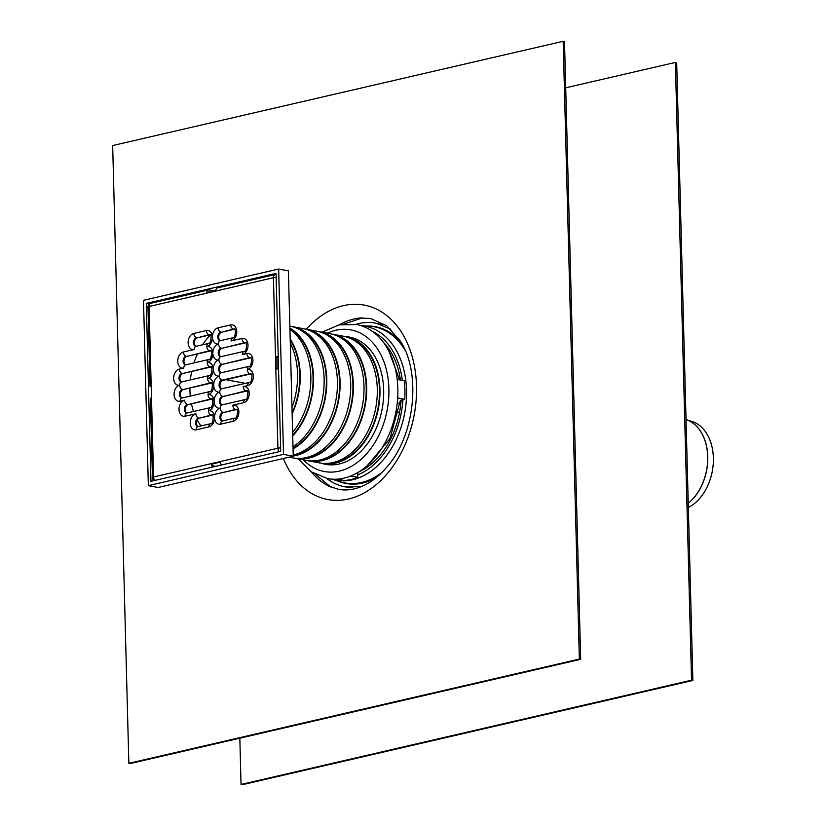 <?xml version="1.0" encoding="UTF-8"?>
<svg xmlns="http://www.w3.org/2000/svg" width="826" height="826" viewBox="0 0 826 826"><rect width="100%" height="100%" fill="white"/><g stroke="black" fill="none" stroke-linecap="round" stroke-linejoin="round"><path stroke-width="1.24" d="M239.829 738.186L241.037 784.452L242.369 784.7L692.869 680.448L691.538 680.201L675.369 62.435L676.69 62.683L692.869 680.448M241.037 784.452L691.538 680.201M565.707 87.814L675.369 62.435M688.337 507.515A45.368 31.801 -79.3 0 0 713.334 462.24A45.368 31.801 -79.3 0 0 692.085 421.508L686.117 419.608A46.132 32.338 -79.3 0 0 686.034 419.577L686.117 419.608A46.132 32.338 -79.3 0 1 707.758 456.644A46.132 32.338 -79.3 0 1 688.234 503.261M397.667 397.977L404.75 399.319A78.377 54.929 100.7 0 0 404.265 380.786L397.182 379.444A78.377 54.929 100.7 0 1 397.667 397.977A78.377 54.929 100.7 0 1 350.72 476.024A78.377 54.929 100.7 0 1 337.204 479.152A78.377 54.929 100.7 0 1 327.468 478.564L311.299 471.852L298.165 458.895M370.162 462.932L370.729 463.035M357.689 472.606L357.813 477.356L350.72 476.024M404.75 399.319L401.126 400.156L401.064 401.106M357.813 477.356A78.377 54.929 100.7 0 1 344.297 480.484L337.204 479.152M349.966 337.452A64.717 45.368 100.7 0 1 351.721 337.607M322.037 332.186L338.98 324.897L356.481 324.525A78.377 54.929 100.7 0 1 397.182 379.444M327.788 464.656A64.717 45.368 100.7 0 1 326.105 464.16M400.104 403.594L397.234 403.057M345.516 336.616A64.717 45.368 100.7 0 1 349.522 337.111A64.717 45.368 100.7 0 1 383.409 399.557A64.717 45.368 100.7 0 1 339.197 463.975A64.717 45.368 100.7 0 1 325.558 464.315A64.717 45.368 100.7 0 1 321.655 463.314M201.038 425.927A59.286 41.558 100.7 0 1 197.249 420.021M193.542 411.503A59.286 41.558 100.7 0 1 191.446 403.821M190.269 396.108A59.286 41.558 100.7 0 1 189.918 388.024M190.372 379.919A59.286 41.558 100.7 0 1 191.704 371.452M193.965 362.934A59.286 41.558 100.7 0 1 197.466 353.951M202.494 344.793A59.286 41.558 100.7 0 1 210.393 334.912M290.287 343.255A64.469 45.182 100.7 0 1 291.97 407.497M290.205 339.982A63.839 44.738 100.7 0 1 292.115 412.979M290.174 338.939A64.469 45.182 100.7 0 1 292.146 414.032M289.926 329.337A64.469 45.182 100.7 0 1 292.631 432.504M289.916 328.82A63.839 44.738 100.7 0 1 292.703 435.24M289.895 328.098A64.469 45.182 100.7 0 1 292.714 435.963M289.843 326.125L290.112 326.177A64.469 45.182 100.7 0 1 324.133 379.093A64.469 45.182 100.7 0 1 293.003 446.804M298.454 328.985A63.839 44.738 100.7 0 1 326.28 385.711A63.839 44.738 100.7 0 1 293.044 448.25M291.433 326.456A64.469 45.182 100.7 0 1 292.776 326.673A64.469 45.182 100.7 0 1 326.817 381.467A64.469 45.182 100.7 0 1 293.054 448.879M292.776 326.673L303.4 328.676A64.469 45.182 100.7 0 1 337.163 390.822A64.469 45.182 100.7 0 1 293.22 455.023M311.743 331.484A63.839 44.738 100.7 0 1 338.918 395.664A63.839 44.738 100.7 0 1 295.76 454.93A63.839 44.738 100.7 0 1 293.23 455.415M304.732 328.954A64.469 45.182 100.7 0 1 306.064 329.182A64.469 45.182 100.7 0 1 339.816 391.39A64.469 45.182 100.7 0 1 295.78 455.549A64.469 45.182 100.7 0 1 293.24 456.035M306.064 329.182L316.699 331.185A64.469 45.182 100.7 0 1 350.441 393.393A64.469 45.182 100.7 0 1 306.415 457.552A64.469 45.182 100.7 0 1 292.827 457.893L289.059 457.181M325.041 333.983A63.839 44.738 100.7 0 1 352.206 398.163A63.839 44.738 100.7 0 1 309.048 457.428A63.839 44.738 100.7 0 1 301.614 458.316M318.02 331.463A64.469 45.182 100.7 0 1 319.352 331.68A64.469 45.182 100.7 0 1 353.105 393.888A64.469 45.182 100.7 0 1 309.069 458.048A64.469 45.182 100.7 0 1 295.481 458.389A64.469 45.182 100.7 0 1 294.159 458.11M319.352 331.68L329.987 333.683A64.469 45.182 100.7 0 1 363.739 395.891A64.469 45.182 100.7 0 1 319.703 460.051A64.469 45.182 100.7 0 1 306.116 460.392L295.481 458.389M338.33 336.492A63.839 44.738 100.7 0 1 365.495 400.672A63.839 44.738 100.7 0 1 322.346 459.937A63.839 44.738 100.7 0 1 314.902 460.815M331.309 333.962A64.469 45.182 100.7 0 1 332.641 334.189A64.469 45.182 100.7 0 1 366.393 396.397A64.469 45.182 100.7 0 1 322.357 460.557A64.469 45.182 100.7 0 1 308.769 460.898A64.469 45.182 100.7 0 1 307.448 460.619M332.641 334.189L343.275 336.192A64.469 45.182 100.7 0 1 377.028 398.4A64.469 45.182 100.7 0 1 332.992 462.56A64.469 45.182 100.7 0 1 319.404 462.901L308.769 460.898M351.618 338.99A63.839 44.738 100.7 0 1 378.783 403.171A63.839 44.738 100.7 0 1 335.635 462.436A63.839 44.738 100.7 0 1 328.201 463.324M344.597 336.471A64.469 45.182 100.7 0 1 345.929 336.688A64.469 45.182 100.7 0 1 379.681 398.896A64.469 45.182 100.7 0 1 335.645 463.056A64.469 45.182 100.7 0 1 322.068 463.396A64.469 45.182 100.7 0 1 320.736 463.118M215.813 290.287L213.758 290.762L213.769 291.516M280.706 451.295L150.962 481.321L146.295 303.4L276.039 273.375L280.706 451.295M149.423 303.989L146.295 303.4M148.35 485.647L158.096 487.485L293.251 456.21L288.398 270.876L278.651 269.039L143.497 300.313L148.35 485.647L283.504 454.372L278.651 269.039M293.251 456.21L283.504 454.372M355.665 324.381A83.271 58.367 100.7 0 1 376.14 323.245A83.271 58.367 100.7 0 1 382.841 325.134M352.237 487.588A83.271 58.367 100.7 0 1 345.309 486.917A83.271 58.367 100.7 0 1 326.642 478.399M563.167 41.3L112.666 145.552L128.846 763.317L130.178 763.565L580.678 659.313L579.346 659.065L563.167 41.3L564.499 41.548L580.678 659.313M128.846 763.317L579.346 659.065M276.152 277.412A3.789 0.795 178.5 0 0 273.437 277.712L277.897 448.208A3.789 0.795 -1.5 0 1 280.613 447.919M278.217 356.481A3.789 0.795 -1.5 0 0 275.512 356.78L276.834 357.028L277.144 368.923M151.488 397.905A3.789 0.795 178.5 0 0 150.363 398.514L152.428 477.583A3.789 0.795 -1.5 0 1 153.564 476.984L149.103 306.477A3.789 0.795 178.5 0 0 147.968 307.076L150.033 386.155A3.789 0.795 -1.5 0 1 151.168 385.556M278.548 368.84A3.789 0.795 178.5 0 0 275.832 369.139M278.228 356.884L276.834 357.028M151.199 386.692L151.127 386.682A3.789 0.795 -1.5 0 1 150.033 386.155M220.284 462.106L212.561 463.892A1.9 1.291 77 0 0 213.934 465.998L215.72 466.329M279.271 451.626A3.789 2.581 -103 0 1 277.897 448.208L211.229 463.644L212.561 463.892M220.243 461.558A3.789 2.581 77 0 0 221.605 464.966M212.592 467.051A3.789 2.581 -103 0 1 211.229 463.644L153.564 476.984A3.789 2.581 77 0 0 154.927 480.402M206.758 293.137A3.789 2.581 -103 0 1 208.565 289.947L150.9 303.287A3.789 2.581 77 0 0 149.103 306.477L273.437 277.712A3.789 2.581 -103 0 1 275.244 274.511L217.579 287.861A3.789 2.581 77 0 0 215.772 291.051M211.157 292.115L209.37 291.785A1.9 1.291 77 0 0 208.999 291.795A1.9 1.291 77 0 0 208.142 292.817M208.565 289.947A3.789 2.581 -103 0 1 209.329 289.926L213.758 290.762M220.428 340.642A4.419 3.098 100.7 0 1 218.766 336.141A4.419 3.098 100.7 0 1 221.74 332.176L234.347 329.264A4.419 3.098 100.7 0 1 234.646 329.213M220.852 356.708A4.419 3.098 100.7 0 1 219.189 352.196A4.419 3.098 100.7 0 1 222.153 348.242L245.58 342.821A4.419 3.098 100.7 0 1 245.869 342.769M221.275 372.774A4.419 3.098 100.7 0 1 219.613 368.262A4.419 3.098 100.7 0 1 222.576 364.307L250.505 357.844A4.419 3.098 100.7 0 1 250.805 357.792M221.698 388.829A4.419 3.098 100.7 0 1 220.026 384.327A4.419 3.098 100.7 0 1 222.999 380.363L250.928 373.899A4.419 3.098 100.7 0 1 251.218 373.848M222.111 404.895A4.419 3.098 100.7 0 1 220.449 400.383A4.419 3.098 100.7 0 1 223.423 396.428L246.84 391.008A4.419 3.098 100.7 0 1 247.139 390.956M222.535 420.961A4.419 3.098 100.7 0 1 220.872 416.449A4.419 3.098 100.7 0 1 223.836 412.484L236.453 409.572A4.419 3.098 100.7 0 1 236.742 409.52M198.209 426.588A4.419 3.098 100.7 0 1 196.547 422.076A4.419 3.098 100.7 0 1 199.51 418.121L212.127 415.199A4.419 3.098 100.7 0 1 212.416 415.148M186.975 413.021A4.419 3.098 100.7 0 1 185.313 408.519A4.419 3.098 100.7 0 1 188.276 404.554L211.704 399.134A4.419 3.098 100.7 0 1 211.993 399.092M182.05 398.008A4.419 3.098 100.7 0 1 180.388 393.496A4.419 3.098 100.7 0 1 183.351 389.542L211.28 383.078A4.419 3.098 100.7 0 1 211.58 383.027M181.627 381.942A4.419 3.098 100.7 0 1 179.965 377.43A4.419 3.098 100.7 0 1 182.938 373.476L210.867 367.012A4.419 3.098 100.7 0 1 211.157 366.961M185.716 364.844A4.419 3.098 100.7 0 1 184.043 360.332A4.419 3.098 100.7 0 1 187.017 356.367L210.444 350.947A4.419 3.098 100.7 0 1 210.733 350.905M196.103 346.28A4.419 3.098 100.7 0 1 194.44 341.768A4.419 3.098 100.7 0 1 197.414 337.813L210.021 334.891A4.419 3.098 100.7 0 1 210.31 334.84M225.932 379.692L245.384 383.347M395.953 411.72L398.855 412.267M686.034 419.587A46.142 32.338 100.7 0 1 707.675 456.633A46.142 32.338 100.7 0 1 688.223 503.189M327.313 333.188A72.048 50.5 100.7 0 1 387.167 410.057A72.048 50.5 100.7 0 1 303.441 459.886M383.347 342.232A73.328 51.398 100.7 0 1 400.434 380.063M401.126 400.156A73.328 51.398 100.7 0 1 358.928 471.852M372.412 331.412A75.837 53.153 100.7 0 1 402.345 380.425M402.933 399.743A75.837 53.153 100.7 0 1 357.741 474.857M360.869 325.63A78.356 54.919 100.7 0 1 404.647 413.351A78.356 54.919 100.7 0 1 331.949 479.142L340.095 481.744A79.451 55.683 100.7 0 0 382.087 472.286M360.859 325.62L369.398 326.167A79.451 55.683 100.7 0 1 405.091 350.276M367.456 326.043A79.699 55.858 100.7 0 1 402.025 343.988M376.945 477.015A79.699 55.858 100.7 0 1 338.237 481.145M367.136 326.022A79.761 55.91 100.7 0 1 401.426 342.945M376.016 477.779A79.761 55.91 100.7 0 1 337.927 481.052M357.968 318.691A88.289 61.878 100.7 0 1 362.511 317.865L343.853 324.081M339.156 324.866A87.122 61.072 100.7 0 1 353.796 319.032A87.122 61.072 100.7 0 1 360.394 317.989L370.616 318.506L386.671 325.733L400.29 341.024C421.229 372.299 415.261 434.693 387.404 466.422C380.125 475.136 372.33 481.475 364.029 485.42C355.118 489.57 346.579 490.871 338.423 489.312L328.738 486.08A87.122 61.072 100.7 0 1 311.443 471.945M306.27 329.223A98.913 69.332 100.7 0 1 405.834 339.909A98.913 69.332 100.7 0 1 380.982 480.36A98.913 69.332 100.7 0 1 283.39 458.492M209.37 291.785L208.648 291.95M195.814 346.311A4.419 3.098 100.7 0 1 193.501 342.047A4.419 3.098 100.7 0 1 196.526 337.638A3.789 2.581 -103 0 1 193.769 333.436A8.219 5.761 -79.3 0 0 188.121 342.821A8.219 5.761 -79.3 0 0 194.193 349.501A3.789 2.581 -103 0 1 195.989 346.3L195.814 346.311M197.414 337.813L209.133 334.726A3.789 2.581 -103 0 1 206.386 330.514L193.769 333.436M185.427 364.875A4.419 3.098 100.7 0 1 183.114 360.611A4.419 3.098 100.7 0 1 186.129 356.202A3.789 2.581 -103 0 1 183.372 352A8.219 5.761 -79.3 0 0 177.735 361.385A8.219 5.761 -79.3 0 0 183.795 368.055A3.789 2.581 -103 0 1 185.602 364.865L185.427 364.875M187.017 356.367L209.556 350.782A3.789 2.581 -103 0 1 206.799 346.579A8.219 5.761 -79.3 0 0 212.447 337.194A8.219 5.761 -79.3 0 0 206.386 330.514M181.338 381.984A4.419 3.098 100.7 0 1 179.025 377.709A4.419 3.098 100.7 0 1 182.05 373.311A3.789 2.581 -103 0 1 179.294 369.098A8.219 5.761 -79.3 0 0 173.646 378.494A8.219 5.761 -79.3 0 0 179.717 385.164A3.789 2.581 -103 0 1 181.513 381.973L181.338 381.984M182.938 373.476L209.98 366.847A3.789 2.581 -103 0 1 207.223 362.635A8.219 5.761 -79.3 0 0 212.871 353.249A8.219 5.761 -79.3 0 0 206.799 346.579A3.789 2.581 77 0 1 208.606 343.379C211.539 343.792 211.559 332.548 210.072 334.695A4.419 3.098 100.7 0 0 209.133 334.726L210.021 334.891M181.761 398.039A4.419 3.098 100.7 0 1 179.448 393.775A4.419 3.098 100.7 0 1 182.463 389.376A3.789 2.581 -103 0 1 179.717 385.164A8.219 5.761 -79.3 0 0 174.069 394.549A8.219 5.761 -79.3 0 0 180.13 401.23A3.789 2.581 -103 0 1 181.937 398.029L181.761 398.039M183.351 389.542L210.403 382.913A3.789 2.581 -103 0 1 207.646 378.7A8.219 5.761 -79.3 0 0 213.294 369.315A8.219 5.761 -79.3 0 0 207.223 362.635A3.789 2.581 77 0 1 209.03 359.444C211.962 359.857 211.983 348.603 210.485 350.761A4.419 3.098 100.7 0 0 209.556 350.782L210.444 350.947M185.055 416.242A3.789 2.581 -103 0 1 186.862 413.052L186.686 413.062A4.419 3.098 100.7 0 1 184.374 408.798A4.419 3.098 100.7 0 1 187.388 404.389A3.789 2.581 -103 0 1 184.642 400.187A8.219 5.761 -79.3 0 0 178.994 409.572A8.219 5.761 -79.3 0 0 185.055 416.242L195.876 413.743A8.219 5.761 -79.3 0 0 190.228 423.129A8.219 5.761 -79.3 0 0 196.289 429.809L208.906 426.887A8.219 5.761 -79.3 0 0 214.554 417.502A8.219 5.761 -79.3 0 0 220.614 424.172L233.231 421.26A8.219 5.761 -79.3 0 0 238.879 411.875A8.219 5.761 -79.3 0 0 232.808 405.194L243.629 402.696A8.219 5.761 -79.3 0 0 249.266 393.31A8.219 5.761 -79.3 0 0 243.205 386.63L247.707 385.587A8.219 5.761 -79.3 0 0 253.355 376.202A8.219 5.761 -79.3 0 0 247.284 369.532A8.219 5.761 -79.3 0 0 252.932 360.136A8.219 5.761 -79.3 0 0 246.871 353.466L242.359 354.509A8.219 5.761 -79.3 0 0 248.006 345.123A8.219 5.761 -79.3 0 0 241.946 338.443L231.125 340.952A8.219 5.761 -79.3 0 0 236.773 331.567A8.219 5.761 -79.3 0 0 230.712 324.886L218.095 327.808A8.219 5.761 -79.3 0 0 212.447 337.194A8.219 5.761 -79.3 0 0 218.518 343.864A8.219 5.761 -79.3 0 0 212.871 353.249A8.219 5.761 -79.3 0 0 218.931 359.93A8.219 5.761 -79.3 0 0 213.294 369.315A8.219 5.761 -79.3 0 0 219.355 375.995A8.219 5.761 -79.3 0 0 213.707 385.381A8.219 5.761 -79.3 0 0 207.646 378.7A3.789 2.581 77 0 1 209.443 375.51C212.375 375.923 212.406 364.669 210.909 366.827A4.419 3.098 100.7 0 0 209.98 366.847L210.867 367.012M188.276 404.554L210.816 398.968A3.789 2.581 -103 0 1 208.069 394.766A8.219 5.761 -79.3 0 0 213.707 385.381A8.219 5.761 -79.3 0 0 219.778 392.051A8.219 5.761 -79.3 0 0 214.13 401.436A8.219 5.761 -79.3 0 0 208.069 394.766A3.789 2.581 77 0 1 209.866 391.565C212.798 391.978 212.829 380.734 211.332 382.882A4.419 3.098 100.7 0 0 210.403 382.913L211.28 383.078M212.127 415.199L211.239 415.034A4.419 3.098 100.7 0 1 212.168 415.013C213.872 413.114 213.232 425.018 210.713 423.697A3.789 2.581 77 0 0 208.906 426.887M199.51 418.121L211.239 415.034A3.789 2.581 77 0 1 208.482 410.821A8.219 5.761 -79.3 0 0 214.13 401.436A8.219 5.761 -79.3 0 0 220.201 408.116A8.219 5.761 -79.3 0 0 214.554 417.502A8.219 5.761 -79.3 0 0 208.482 410.821A3.789 2.581 77 0 1 210.289 407.631C213.222 408.044 213.242 396.79 211.755 398.948A4.419 3.098 100.7 0 0 210.816 398.968L211.704 399.134M236.453 409.572L235.565 409.407A4.419 3.098 100.7 0 1 236.504 409.376C238.208 407.476 237.558 419.391 235.038 418.059A3.789 2.581 77 0 0 233.231 421.26M223.836 412.484L235.565 409.407A3.789 2.581 77 0 1 232.808 405.194M246.84 391.008L245.962 390.843A4.419 3.098 100.7 0 1 246.891 390.812C248.595 388.912 247.955 400.827 245.425 399.495A3.789 2.581 77 0 0 243.629 402.696M223.423 396.428L245.962 390.843A3.789 2.581 77 0 1 243.205 386.63M250.928 373.899L250.041 373.734A4.419 3.098 100.7 0 1 250.98 373.713C252.684 371.814 252.033 383.718 249.514 382.397A3.789 2.581 77 0 0 247.707 385.587M249.514 382.397L221.409 388.87A4.419 3.098 100.7 0 1 219.086 384.596A4.419 3.098 100.7 0 1 222.111 380.197L250.041 373.734A3.789 2.581 77 0 1 247.284 369.532A3.789 2.581 77 0 1 249.091 366.331L221.161 372.794A3.789 2.581 77 0 0 219.355 375.995A3.789 2.581 -103 0 0 222.111 380.197L222.999 380.363M250.505 357.844L249.628 357.668A4.419 3.098 100.7 0 1 250.557 357.648C252.26 355.748 251.62 367.663 249.091 366.331M222.576 364.307L249.628 357.668A3.789 2.581 77 0 1 246.871 353.466M245.58 342.821L244.692 342.656A4.419 3.098 100.7 0 1 245.632 342.625C247.335 340.725 246.695 352.64 244.166 351.318A3.789 2.581 77 0 0 242.359 354.509M222.153 348.242L244.692 342.656A3.789 2.581 77 0 1 241.946 338.443M234.347 329.264L233.469 329.089A4.419 3.098 100.7 0 1 234.398 329.068C236.102 327.168 235.462 339.083 232.932 337.751A3.789 2.581 77 0 0 231.125 340.952M221.74 332.176L233.469 329.089A3.789 2.581 77 0 1 230.712 324.886M194.193 349.501L183.372 352M183.795 368.055L179.294 369.098M180.13 401.23L184.642 400.187M210.713 423.697L198.095 426.608A3.789 2.581 77 0 0 196.289 429.809M198.095 426.608L197.92 426.619A4.419 3.098 100.7 0 1 195.607 422.354A4.419 3.098 100.7 0 1 198.622 417.956A3.789 2.581 -103 0 1 195.876 413.743M235.038 418.059L222.421 420.981A3.789 2.581 77 0 0 220.614 424.172M222.421 420.981L222.246 420.992A4.419 3.098 100.7 0 1 219.933 416.727A4.419 3.098 100.7 0 1 222.958 412.319A3.789 2.581 -103 0 1 220.201 408.116A3.789 2.581 77 0 1 221.998 404.916L221.822 404.936A4.419 3.098 100.7 0 1 219.509 400.662A4.419 3.098 100.7 0 1 222.535 396.263A3.789 2.581 -103 0 1 219.778 392.051A3.789 2.581 77 0 1 221.585 388.86M221.161 372.794L220.986 372.805A4.419 3.098 100.7 0 1 218.673 368.541A4.419 3.098 100.7 0 1 221.688 364.132A3.789 2.581 -103 0 1 218.931 359.93A3.789 2.581 77 0 1 220.738 356.739L220.563 356.749A4.419 3.098 100.7 0 1 218.25 352.475A4.419 3.098 100.7 0 1 221.275 348.076A3.789 2.581 -103 0 1 218.518 343.864A3.789 2.581 77 0 1 220.315 340.673L220.139 340.684A4.419 3.098 100.7 0 1 217.827 336.419A4.419 3.098 100.7 0 1 220.852 332.011A3.789 2.581 -103 0 1 218.095 327.808M322.068 463.396L329.543 464.811M345.929 336.688L353.414 338.102M388.912 351.195L399.577 379.898M400.373 400.414L389.996 438.534L367.374 465.534M330.637 486.958L315.542 474.392M376.14 323.245L390.832 329.244M361.179 486.679L345.309 486.917M195.989 346.3L208.606 343.379M185.602 364.865L209.03 359.444M181.513 381.973L209.443 375.51M181.937 398.029L209.866 391.565M186.862 413.052L210.289 407.631M245.425 399.495L221.998 404.916M244.166 351.318L220.738 356.739M232.932 337.751L220.315 340.673M150.9 303.287A3.789 3.789 0 0 0 147.968 307.076M152.428 477.583A3.789 3.789 0 0 0 154.059 480.598M276.07 274.418A3.789 3.789 0 0 0 275.244 274.511"/></g></svg>
